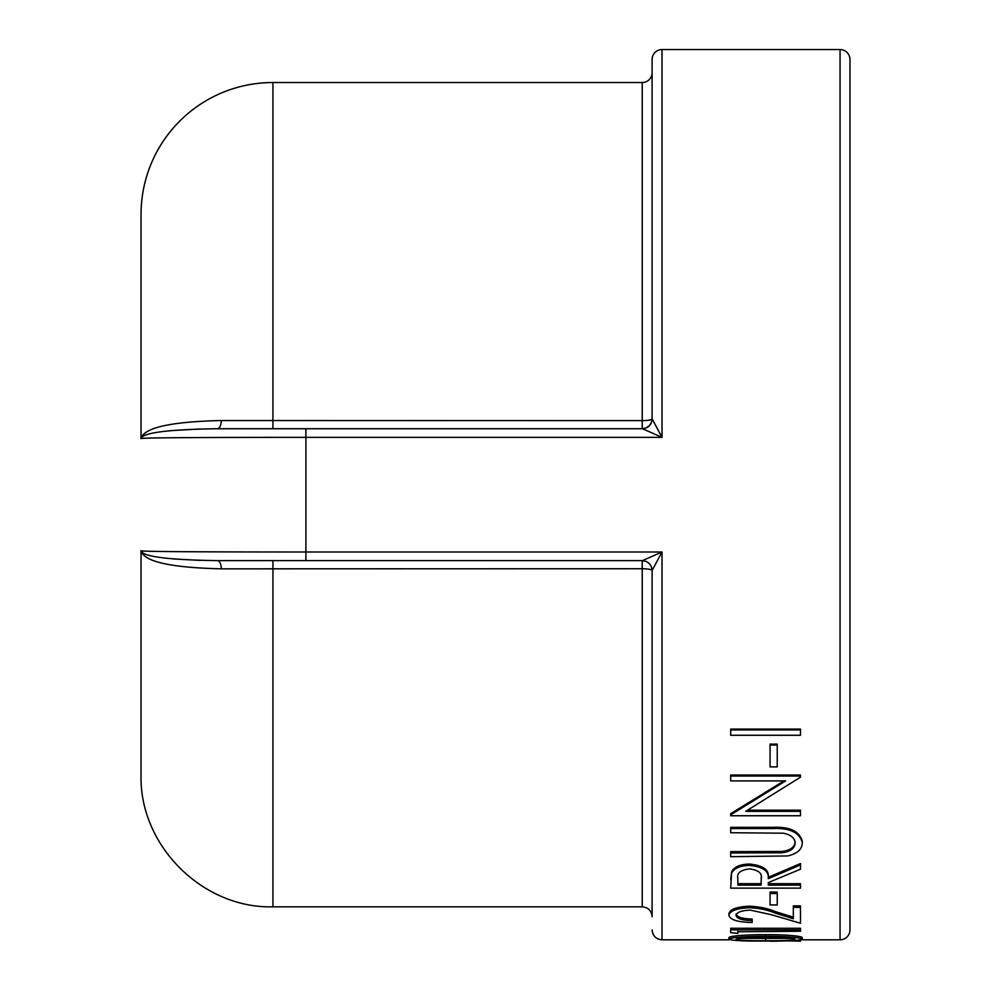 <?xml version="1.0" encoding="UTF-8"?>
<svg xmlns="http://www.w3.org/2000/svg" width="991" height="991" viewBox="0 0 991 991"><rect width="100%" height="100%" fill="white"/><g stroke="black" fill="none" stroke-linecap="round" stroke-linejoin="round"><path stroke-width="1.49" d="M730.701 729.091L800.493 729.091L800.493 735.285L730.701 735.285L730.701 729.091M770.069 744.117L777.229 744.117L777.229 766.885L770.069 766.885L770.069 744.117M730.701 814.837L785.628 780.908L730.701 780.908L730.701 776.052L800.493 776.052L800.493 777.155L745.69 811.356L800.493 811.356L800.493 815.754L730.701 815.754L730.701 813.661L783.992 780.908M730.701 776.052L730.701 775.012L800.493 775.012L800.493 776.052M747.648 810.18L800.493 810.18L800.493 811.356M781.8 851.467L781.8 852.793L730.701 852.966L730.701 851.641L781.8 851.467C790.347 850.464 794.794 847.169 795.129 841.57M781.8 852.793C790.347 851.789 794.782 848.469 795.129 842.858C794.683 837.94 790.756 834.707 783.348 833.196L730.701 832.725L730.701 827.349L772.856 827.349C789.79 826.581 799.601 831.251 802.289 841.359L802.289 842.635C802.227 849.312 797.321 853.747 787.56 855.951L730.701 856.682L730.701 852.966M730.701 879.872L731.655 871.708C734.145 866.877 740.054 864.313 749.369 864.053C762.872 865.292 769.177 869.702 768.285 877.283L800.493 863.545L800.493 869.206L768.285 882.609L768.285 883.675L800.493 883.675L800.493 888.134L730.701 888.134L731.655 871.708M770.069 892.061L777.229 892.061L777.229 904.944L770.069 904.944L770.069 892.061M728.918 915.325C729.896 910.803 736.808 908.276 749.654 907.731C759.428 908.239 767.777 909.973 774.702 912.922L793.333 918.756L793.333 907.384L800.493 907.384L800.493 923.24L771.605 914.78L750.224 910.085C741.379 910.543 736.66 912.327 736.065 915.436C736.833 918.657 742.209 920.391 752.181 920.614L752.181 922.472C737.985 922.249 730.231 919.871 728.918 915.325L728.918 913.776C729.884 909.267 736.796 906.753 749.654 906.208C759.428 906.715 767.777 908.437 774.702 911.373L793.333 917.195M793.333 907.384L793.333 905.861L800.493 905.861L800.493 907.384M736.065 913.888C736.846 917.096 742.209 918.818 752.181 919.041L752.181 920.614M800.493 929.868L730.701 929.868L730.701 928.257L800.493 928.257L800.493 931.243L737.861 931.788M728.918 939.319L728.918 937.684C729.103 935.764 749.976 934.463 765.622 934.686C781.267 934.451 802.078 935.777 802.289 937.684L802.289 939.319C797.792 940.719 785.578 941.277 765.622 940.992C745.653 941.277 733.414 940.719 728.918 939.319C729.103 937.399 749.976 936.086 765.622 936.309L765.622 934.686M642.279 428.731A9.898 9.898 0 0 1 642.255 428.731L642.23 420.618L221.464 420.518C170.514 421.695 143.707 427.728 141.044 438.629C142.444 432.745 167.962 429.45 217.611 428.731L305.909 428.731L217.611 428.731C219.655 428.273 220.943 425.535 221.464 420.518M840.058 939.802A9.898 9.898 0 0 0 849.956 929.905L849.956 59.448A9.898 9.898 0 0 0 840.058 49.55L840.058 939.802L801.632 939.802M642.453 560.621C648.164 561.29 651.421 564.498 652.227 570.259L662.013 551.999L642.453 560.621L217.698 560.621L272.934 560.621L272.934 906.827C202.461 908.648 139.236 845.41 141.044 774.937L141.044 550.723C143.707 561.612 170.514 567.657 221.464 568.834L642.23 568.735L642.23 560.621A9.898 9.898 0 0 1 642.255 560.621L646.429 561.575M643.716 568.76A9.898 1.771 180 0 1 652.115 570.506L652.115 916.725C651.533 910.717 648.238 907.422 642.23 906.827L642.23 568.735A9.898 1.771 180 0 1 643.716 568.76M651.248 566.48L652.227 570.259M645.773 428.062L642.23 428.731L645.773 428.062L649.216 425.833A9.898 9.898 0 0 0 649.675 425.35A9.898 9.898 0 0 1 649.216 425.833L651.248 422.872L652.115 418.834A9.898 1.771 0 0 1 643.716 420.593A9.898 1.771 0 0 1 642.23 420.618L642.23 82.526A9.898 9.898 0 0 0 652.115 72.628L652.115 59.448A9.898 9.898 0 0 1 662.013 49.55L840.058 49.55M729.562 939.802L662.013 939.802L662.013 551.999L305.909 551.999L305.909 428.731L642.453 428.731L662.013 437.353L305.909 437.353C216.893 437.365 138.69 437.626 141.044 438.629L141.044 214.415A131.89 131.89 0 0 1 272.934 82.526L642.23 82.526M173.264 558.949L200.393 560.398M305.885 560.621L305.909 551.999C216.979 551.987 138.505 551.727 141.044 550.723C142.407 556.608 167.95 559.903 217.698 560.621C219.668 561.005 220.919 563.743 221.464 568.834M662.013 49.55L662.013 437.353L652.115 418.834L652.115 59.448M642.453 428.731C648.275 428.174 651.533 424.966 652.227 419.094M200.393 428.954L170.229 430.676M800.493 939.493L800.493 941.14L786.532 940.855M777.229 940.967L770.069 940.992M777.229 941.202L770.069 941.202M765.622 936.309C781.28 936.086 802.078 937.412 802.289 939.319M795.129 939.295C794.472 938.514 790.471 937.932 783.138 937.573L765.597 937.213C750.038 937.114 740.19 937.808 736.065 939.295C740.116 940.434 749.952 940.88 765.597 940.67C781.28 940.88 791.115 940.434 795.129 939.295M738.79 938.403L792.428 938.403M737.861 931.243L737.861 933.411L730.701 932.618L730.701 929.868M749.654 907.731L749.654 906.208M770.069 893.535L777.229 893.535M731.655 873.108C734.145 868.252 740.054 865.688 749.369 865.416L749.369 864.053M749.369 865.416C762.872 866.667 769.177 871.089 768.285 878.695L768.285 877.283M768.285 878.695L800.493 864.908M768.285 882.609L768.285 885.124L800.493 885.124M761.125 885.124L761.224 878.707C762.451 873.331 758.499 870.048 749.357 868.884C740.401 870.073 736.573 873.306 737.861 878.571L737.861 885.124L761.125 885.124L761.224 877.308M737.861 878.571L737.861 883.675L761.125 883.675M730.701 828.587L772.856 828.587C789.79 827.819 799.601 832.502 802.289 842.635M770.069 745.034L777.229 745.034M730.701 729.958L800.493 729.958M272.934 428.731L272.934 82.526M765.597 939.022L765.597 940.67M774.702 912.922L774.702 911.373M772.522 852.966L772.522 851.641M772.856 828.587L772.856 827.349M272.934 906.827L642.23 906.827M662.013 939.802C656.005 939.22 652.71 935.913 652.115 929.905M642.23 560.621L645.773 561.29M651.248 422.872L649.117 425.944"/></g></svg>
